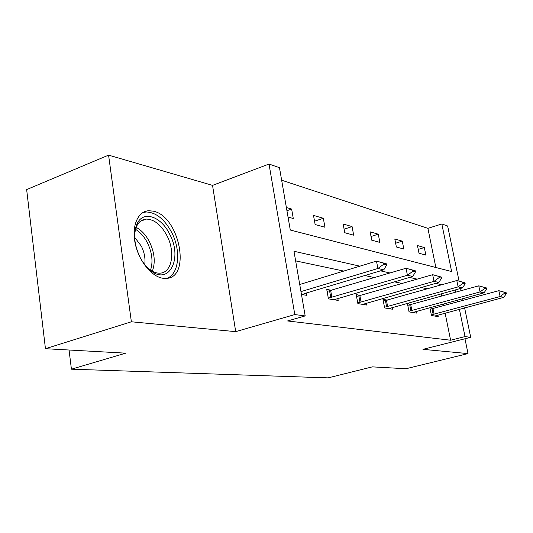 <?xml version="1.0" encoding="UTF-8"?>
<svg xmlns="http://www.w3.org/2000/svg" width="533" height="533" viewBox="0 0 533 533"><rect width="100%" height="100%" fill="white"/><g stroke="black" fill="none" stroke-linecap="round" stroke-linejoin="round"><path stroke-width="0.8" d="M162.865 278.253C151.505 276.667 138.66 260.737 135.142 243.241C131.498 225.732 138 211.101 148.84 210.728L153.151 211.141C179.548 215.932 191.693 278.273 165.896 278.413L162.865 278.253M464.603 307.827L470.712 337.316L422.955 349.342L468.021 353.599L405.946 368.743L372.281 366.871L328.155 377.87L71.415 369.189L125.715 353.166L45.445 348.702L26.65 189.581L108.572 155.13L131.371 321.785L235.699 331.646L294.802 314.57L269.018 164.051L279.472 167.675L290.285 230.036L451.631 271.557L441.824 223.973L447.64 225.992L459.053 281.064M45.445 348.702L131.371 321.785M468.021 353.599L464.969 338.761M235.699 331.646L212.54 185.377L108.572 155.13M212.54 185.377L269.018 164.051M435.854 267.499L427.906 228.337L281.644 180.214M427.906 228.337L441.824 223.973M69.057 350.014L71.415 369.189M411.609 304.416L407.452 303.677L409.051 311.892L416.44 313.084L416.1 311.345M360.834 295.449L356.204 294.629L357.87 303.61L366.717 305.043L366.344 303.057M306.288 293.023L306.688 295.329L301.465 294.483M427.426 288.819L421.15 287.487M402.242 283.483L394.4 281.817M374.492 277.593L364.779 275.534M343.752 271.077L295.635 260.877M359.862 266.167L293.969 251.263L305.182 315.909L287.567 320.959L450.612 340.227L445.095 313.051M443.603 305.682L443.249 303.95M441.657 296.101L441.191 293.81M331.646 290.292L326.742 289.426L328.428 298.846L338.182 300.425L337.795 298.293M387.371 300.132L382.994 299.359L384.626 307.941L392.694 309.247L392.335 307.388M433.829 308.334L429.871 307.641L431.444 315.516L438.233 316.615L437.899 314.976M305.182 315.909L294.802 314.57M470.712 337.316L465.029 336.583L459.393 309.227M450.612 340.227L465.029 336.583M441.904 284.735L435.754 283.343M417.232 279.152L409.544 277.413M390.023 272.996L380.495 270.837M457.86 301.811L457.501 300.066M455.875 292.164L455.402 289.865M460.579 288.426L461.058 290.732M462.697 298.653L463.064 300.399M425.854 255.12L418.991 253.222L417.459 245.553L424.328 247.545L425.854 255.12M403.827 249.038L396.372 246.979L394.806 238.984L402.275 241.149L403.827 249.038M379.862 242.415L371.721 240.17L370.135 231.835L378.283 234.194L379.862 242.415M353.672 235.18L344.758 232.721L343.145 224.007L352.066 226.592L353.672 235.18M324.943 227.245L315.136 224.54L313.504 215.412L323.318 218.257L324.943 227.245M286.388 207.55L291.638 209.076L293.283 218.503L288.033 217.051M286.934 210.708L291.638 209.076M314.537 221.215L323.318 218.257M344.105 229.197L352.066 226.592M371.021 236.505L378.283 234.194M395.639 243.215L402.275 241.149M418.225 249.397L424.328 247.545M386.572 265.008L386.338 263.782L383.394 263.069L383.627 264.301L386.572 265.008L383.82 269.845L306.082 293.083L302.258 294.609M300.965 291.611L377.897 268.485L376.491 261.103L386.338 263.782M299.733 284.495L376.491 261.103L383.394 263.069M383.82 269.845L377.897 268.485L383.627 264.301M415.48 271.917L415.254 270.757L412.602 270.118L412.835 271.284L415.48 271.917L412.749 276.48L333.978 299.746M328.308 298.167L407.419 275.255L406.039 268.246L415.254 270.757M327.102 291.411L406.039 268.246L412.602 270.118M412.749 276.48L407.419 275.255L412.835 271.284M441.551 278.153L441.324 277.047L438.925 276.467L439.152 277.58L441.551 278.153L438.846 282.463L362.713 304.39M357.743 302.931L434.022 281.357L432.676 274.688L441.324 277.047M356.55 296.481L432.676 274.688L438.925 276.467M438.846 282.463L434.022 281.357L439.152 277.58M139.853 256.906C133.743 243.528 132.997 232.135 137.607 222.707C144.356 210.229 161.746 217.204 169.834 234.52C183.112 259.211 168.348 286.794 149.353 269.485C145.649 266.253 142.484 262.063 139.853 256.906M147.788 268.039L148.047 268.266C152.098 271.697 156.049 273.322 159.913 273.156C171.886 272.996 175.57 252.222 167.082 235.912C161.272 224.966 154.35 219.349 146.302 219.076C142.471 219.323 139.439 221.315 137.208 225.053L134.722 232.668M134.616 237.245L141.378 246.199C144.423 252.495 145.542 258.632 144.729 264.615M166.922 278.313C178.975 274.235 181.227 251.056 171.939 232.948C164.764 219.343 156.169 212.354 146.162 211.974L142.737 212.614M465.176 283.803L464.949 282.743L462.777 282.224L462.997 283.283L465.176 283.803L462.504 287.893L388.87 308.627M384.5 307.261L458.127 286.887L456.808 280.525L464.949 282.743M383.327 301.105L456.808 280.525L462.777 282.224M462.504 287.893L458.127 286.887L462.997 283.283M486.682 288.946L486.469 287.933L484.484 287.46L484.697 288.473L486.682 288.946L484.051 292.837L412.789 312.498M408.924 311.219L480.06 291.917L478.774 285.835L486.469 287.933M407.772 305.322L478.774 285.835L484.484 287.46M484.051 292.837L480.06 291.917L484.697 288.473M506.35 293.65L506.143 292.684L504.325 292.244L504.531 293.217L506.35 293.65L503.765 297.354L434.728 316.049M431.31 314.85L500.101 296.515L498.848 290.685L506.143 292.684M430.178 309.193L498.848 290.685L504.325 292.244M503.765 297.354L500.101 296.515L504.531 293.217M331.886 297.347L330.667 290.585M330.793 297.627L329.581 290.865M361.088 302.171L359.888 295.722M360.035 302.431L358.836 295.982M136.102 227.331C141.531 230.203 146.042 235.146 149.633 242.155C154.657 252.955 155.549 262.649 152.318 271.244M150.539 270.171C153.178 261.976 152.185 252.942 147.548 243.068C144.33 236.772 140.292 232.175 135.442 229.283M387.638 306.555L386.458 300.392M386.625 306.801L385.446 300.645M411.876 310.559L410.723 304.656M410.903 310.799L409.744 304.896M434.102 314.23L432.969 308.574M433.162 314.457L432.03 308.8M137.208 225.053L137.607 222.707M140.446 221.255L146.302 219.076M148.047 268.266L149.353 269.485"/></g></svg>
